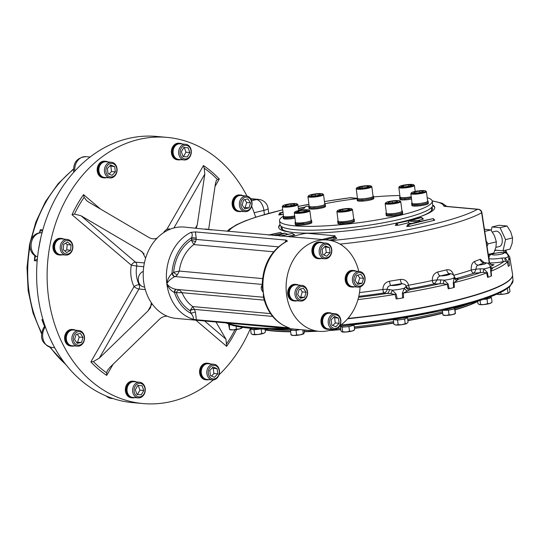 <?xml version="1.0" encoding="UTF-8"?>
<svg xmlns="http://www.w3.org/2000/svg" width="540" height="540" viewBox="0 0 540 540"><rect width="100%" height="100%" fill="white"/><g stroke="black" fill="none" stroke-linecap="round" stroke-linejoin="round"><path stroke-width="0.81" d="M212.166 229.946L184.37 227.077A45.853 36.963 95.2 0 0 157.133 238.106A45.853 36.963 95.2 0 0 145.604 258.208A45.853 36.963 95.2 0 0 151.301 302.69A45.853 36.963 95.2 0 0 167.13 316.163A45.853 36.963 95.2 0 0 176.128 318.411L319.012 331.317A45.853 36.963 95.2 0 0 332.91 329.312M285.127 242.062L286.146 240.097L195.359 231.903L190.931 232.362A45.853 36.963 95.2 0 0 180.299 240.199A45.853 36.963 95.2 0 0 166.82 283.703A45.853 36.963 95.2 0 0 192.888 319.214C193.894 318.222 193.306 316.319 191.126 313.49A3.274 0.979 159.9 0 1 195.473 312.228L196.364 319.768L289.082 327.854C275.866 323.028 267.314 312.748 263.425 297.007L263.338 292.417A45.853 36.963 95.2 0 0 289.406 327.929M286.146 240.097L287.449 241.076L286.659 241.252C270.506 250.547 262.346 265.795 262.163 286.99L263.338 292.417L263.486 297.257L176.155 289.352M358.763 271.411A45.853 36.963 95.2 0 0 327.26 239.983A45.853 36.963 95.2 0 0 300.017 251.006A45.853 36.963 95.2 0 0 286.544 294.516A45.853 36.963 95.2 0 0 319.012 331.317M339.781 325.721A45.853 36.963 95.2 0 0 360.099 286.902M196.364 319.768L192.888 319.214M205.045 229.169L301.61 237.769A45.853 36.963 95.2 0 1 304.054 237.884L327.26 239.983M215.993 322.016L225.97 339.181L226.611 346.336A118.982 95.911 95.2 0 0 236.574 329.515M208.656 229.291L215.514 183.188L216.351 180.488L217.431 179.462L219.281 179.03A118.982 95.911 95.2 0 0 203.452 165.557L204.221 168.21L204.822 174.083L197.235 224.984L196.31 227.84M163.607 232.673A7.864 6.338 -84.8 0 1 169.56 229.001L170.471 229.088M157.133 238.106C154.123 239.382 151.072 238.991 147.974 236.925L88.817 202.19L86.67 200.671L84.105 197.316L83.545 194.609A118.982 95.911 95.2 0 0 72.016 214.718L74.486 214.097L81.034 215.771L140.184 250.506L142.385 252.072L145.604 258.208M143.748 282.285A8.316 6.703 -84.8 0 1 143.465 279.902M144.619 286.983L143.917 286.922A7.864 6.338 -84.8 0 1 143.141 286.794A7.864 6.338 -84.8 0 1 138.274 279.308A7.864 6.338 -84.8 0 1 143.289 271.492M151.301 302.69L150.545 307.672L147.933 310.986L99.272 358.182L93.373 361.55L90.875 361.915A118.982 95.911 95.2 0 0 106.704 375.394L106.583 372.796L107.447 370.447L109.971 367.288L158.625 320.092C161.109 317.432 163.944 316.123 167.13 316.163M105.341 161.264L104.632 161.204A8.316 6.703 95.2 0 0 97.2 168.885A8.316 6.703 95.2 0 0 103.133 177.775L103.842 177.835M63.862 239.112A8.316 6.703 95.2 0 0 61.715 238.457L60.406 238.343A8.316 6.703 95.2 0 0 52.974 246.024A8.316 6.703 95.2 0 0 58.907 254.914L59.616 254.975M207.731 363.245L207.023 363.177A8.316 6.703 95.2 0 0 199.597 370.858A8.316 6.703 95.2 0 0 205.531 379.748L206.24 379.816M72.785 329.515L72.077 329.454A8.316 6.703 95.2 0 0 70.281 329.589A8.316 6.703 95.2 0 0 64.611 338.243A8.316 6.703 95.2 0 0 70.578 346.025L71.287 346.086M133.515 381.226L132.806 381.159A8.316 6.703 95.2 0 0 126.63 384.818A8.316 6.703 95.2 0 0 131.315 397.73L132.624 397.852A8.316 6.703 95.2 0 0 134.852 397.589M240.266 194.987L237.249 195.601L239.578 194.927A8.316 6.703 95.2 0 0 232.153 202.608A8.316 6.703 95.2 0 0 238.086 211.498L238.795 211.559M179.557 143.282L178.848 143.222A8.316 6.703 95.2 0 0 171.423 150.903A8.316 6.703 95.2 0 0 177.35 159.786L178.058 159.853M246.969 196.088A133.63 107.717 95.2 0 0 167.096 137.389A133.63 107.717 95.2 0 0 67.817 196.175A133.63 107.717 95.2 0 0 143.066 403.562A133.63 107.717 95.2 0 0 213.354 379.91M218.997 374.855A133.63 107.717 95.2 0 0 250.466 328.32M255.65 217.195A133.63 107.717 95.2 0 0 251.66 206.267M143.748 266.719L136.721 266.085A3.929 3.166 95.2 0 0 135.486 262.136A3.929 2.018 -49.6 0 0 131.301 265.187L136.721 266.085A26.204 21.121 95.2 0 0 139.104 284.722A3.929 1.391 -25.8 0 0 134.048 286.619A3.929 1.154 -150.2 0 0 138.929 289.015L145.3 289.589M167.096 137.389L156.573 136.438A133.63 107.717 95.2 0 0 94.858 153.549A133.63 107.717 95.2 0 0 81.931 163.931A133.63 107.717 95.2 0 0 41.654 234.185A133.63 107.717 95.2 0 0 38.104 252.544A133.63 107.717 95.2 0 0 48.728 335.522A133.63 107.717 95.2 0 0 56.633 351.108A133.63 107.717 95.2 0 0 111.942 398.196A133.63 107.717 95.2 0 0 126.671 401.882A133.63 107.717 95.2 0 0 132.543 402.611L143.066 403.562M86.056 160.272L87.608 158.989M38.495 249.784L40.817 237.641M53.609 345.721L49.869 338.101M73.906 172.112A6.548 1.303 169.1 0 1 73.717 171.875C73.035 162.587 77.099 157.518 85.907 156.668A12.447 10.03 95.2 0 0 74.81 171.106M37.361 258.957L34.358 260.692L37.179 260.948M42.37 231.458L40.358 229.703A117.909 95.047 95.2 0 0 39.407 232.909M39.818 232.835C29.484 234.016 26.251 249.966 34.843 255.616A6.548 3.503 125.6 0 0 35.87 255.98A12.447 10.03 95.2 0 1 31.381 242.716A12.447 10.03 95.2 0 1 40.352 232.821A6.548 3.807 -98.4 0 0 39.818 232.835L42.235 232.76M51.55 347.443A12.447 10.03 95.2 0 1 43.322 340.065A12.447 10.03 95.2 0 1 45.016 327.362A6.548 2.167 -146.3 0 0 43.592 327.767C39.211 337.588 41.864 344.142 51.55 347.443L54.695 347.726M40.001 232.814L40.358 229.703L42.795 229.925M35.525 256.068L34.358 260.692A117.909 95.047 95.2 0 1 34.87 255.636M44.915 326.268L41.911 319.653A117.909 95.047 95.2 0 0 44.591 326.437M508.842 260.219A146.765 22.957 -7.3 0 0 509.72 256.912L512.561 274.232A147.38 23.058 172.7 0 1 347.936 318.445M508.282 266.355L507.438 261.913L505.73 261.313L503.739 261.61A3.929 1.316 -100.5 0 1 501.957 257.999L505.13 257.965L507.796 261.556L508.282 266.355M507.796 261.556A3.929 1.013 -10.6 0 0 507.438 261.913A146.765 22.957 -7.3 0 1 491.076 271.175L491.535 275.839L491.15 276.041L490.347 267.091L491.576 267.908A3.929 3.415 -81.1 0 0 492.676 267.874L490.644 271.269M487.627 277.358L486.614 272.916A3.929 0.898 167.3 0 1 487.37 272.545L488.288 277.148L487.627 277.358M450.583 273.625L450.569 273.618C452.891 274.307 454.147 275.326 454.343 276.683L455.004 277.891A3.929 3.861 -40.3 0 0 458.494 279.2L454.106 282.65L454.363 287.327L453.64 287.53L453.29 282.751L454.268 276.548M448.268 288.799L447.147 284.337A3.929 0.736 166.1 0 1 448.18 283.993L449.186 288.61L448.268 288.799M358.796 296.325A138.672 21.695 -7.3 0 0 383.738 292.99A3.274 0.405 81.6 0 1 382.874 289.447L382.894 289.44C383.022 285.005 385.223 282.265 389.509 281.219A135.149 21.141 -7.3 0 0 400.329 279.437C404.595 279.079 407.349 281.003 408.605 285.215A3.274 1.026 -100.3 0 0 410.11 288.657A13.703 2.147 -7.3 0 1 409.914 289.717A144.801 22.653 -7.3 0 0 439.466 283.817L443.036 283.682L447.147 284.337A146.765 22.957 -7.3 0 1 403.448 293.065L403.549 297.736L402.597 297.918L402.361 293.139L404.345 288.158L405.803 286.808A3.929 3.719 55.2 0 0 409.914 289.717L403.448 293.065A3.929 0.371 -1.6 0 0 402.361 293.139M396.198 298.944L395.044 294.449A3.929 0.56 165.9 0 1 396.191 294.151L397.224 298.796L396.198 298.944M207.536 229.169A45.853 36.963 95.2 0 0 205.092 229.054L205.976 229.385M176.006 289.373A3.274 1.924 -93.1 0 0 174.4 292.451C170.876 290.736 168.352 287.82 166.82 283.703C167.333 279.855 169.047 276.426 171.963 273.416A3.274 1.769 -113.7 0 0 174.697 276.669C170.991 278.667 168.365 281.009 166.82 283.703C169.114 286.855 172.28 288.738 176.324 289.359M195.359 231.903L196.222 238.066L191.66 237.674C192.598 234.927 192.355 233.159 190.931 232.362M295.839 284.391L295.13 284.33A8.316 6.703 95.2 0 0 287.705 292.012A8.316 6.703 95.2 0 0 293.639 300.901L294.347 300.962M320.045 242.129L317.034 242.737L319.363 242.069A8.316 6.703 95.2 0 0 317.567 242.204A8.316 6.703 95.2 0 0 311.897 250.857A8.316 6.703 95.2 0 0 317.864 258.64L318.573 258.701M329.09 312.721L325.951 313.281L323.865 315.131L325.937 313.315L328.408 312.66A8.316 6.703 95.2 0 0 320.976 320.341A8.316 6.703 95.2 0 0 326.909 329.231L327.618 329.292M352.377 287.057L349.663 286.403L347.544 284.6L346.1 281.812L345.721 278.627L346.363 275.454L347.929 272.781L350.177 271.019L352.633 270.398A8.316 6.703 95.2 0 0 345.209 278.08A8.316 6.703 95.2 0 0 351.142 286.969L351.851 287.03M509.72 256.912L506.439 252.261L505.724 252.457A3.929 2.612 -105.4 0 1 503.321 250.729M505.73 261.313A3.929 2.565 -71.4 0 1 505.13 257.965A9.882 1.546 172.7 0 0 508.349 256.379L509.504 265.363A9.882 1.546 172.7 0 1 508.592 266.166M491.15 276.041A9.882 1.546 172.7 0 1 488.288 277.148M453.29 282.751L454.106 282.65A146.765 22.957 -7.3 0 0 486.614 272.916L483.482 272.349L480.472 272.619L480.168 268.785L483.806 268.9L487.37 272.545M453.64 287.53A9.882 1.546 172.7 0 1 449.186 288.61M402.597 297.918A9.882 1.546 172.7 0 1 397.224 298.796M357.952 299.585A146.765 22.957 -7.3 0 0 395.044 294.449L390.562 293.571L386.957 293.49A3.929 2.869 92.5 0 0 389.333 289.514L392.296 290.135L396.191 294.151M437.731 271.971A135.149 21.141 -7.3 0 0 446.702 269.798A3.929 2.376 -104.2 0 0 449.624 273.685A139.077 21.755 172.7 0 1 440.39 275.926A3.929 2.113 -103.1 0 1 437.731 271.971C434.099 273.186 432.284 276.028 432.29 280.483L432.27 280.49A3.274 1.6 77.6 0 0 434.329 283.824A138.672 21.695 -7.3 0 1 410.11 288.657L409.995 288.677A3.274 1.033 81.5 0 1 408.605 285.215L406.026 286.106M446.702 269.798C450.151 269.291 452.446 271.134 453.6 275.319M455.389 278.276A3.274 2.12 -105 0 0 456.192 278.525A138.672 21.695 -7.3 0 0 474.201 273.125A3.274 2.551 71.3 0 1 471.204 270.047L471.218 270.047C470.995 265.586 472.095 262.724 474.518 261.461A3.929 3.193 -110.1 0 0 478.244 265.113C476.773 265.64 476.05 266.976 476.071 269.136L471.218 270.047A3.274 2.538 -111.4 0 0 474.262 273.105L476.071 269.136A9.828 1.539 172.7 0 0 480.168 268.785M474.518 261.461A135.149 21.141 -7.3 0 0 480.269 259.227L484.339 262.724M492.689 264.708L492.703 264.708C491.117 264.647 490.037 263.837 489.47 262.278A3.929 0.634 -9.6 0 1 489.226 262.562L481.626 212.787A3.929 0.479 -8.7 0 0 481.869 212.571A3.929 3.929 0 0 0 478.339 209.25A3.929 3.166 95.2 0 0 477.495 209.311A3.929 3.618 60.8 0 1 481.626 212.787A133.63 20.905 -7.3 0 1 340.018 244.114M489.186 262.319A3.929 0.486 -8.7 0 0 489.443 262.096L481.869 212.571M486.25 241.225L488.106 243.837L487.033 246.321M488.261 254.374L493.823 253.024L495.929 247.226L496.355 241.839L494.451 235.676L490.867 229.925L484.751 231.404M496.355 241.839L488.106 243.837M490.867 229.925L484.414 229.21M495.902 247.367L499.385 246.524A7.864 4.489 -103.6 0 0 502.173 239.301A7.864 4.489 -103.6 0 0 495.686 231.242L492.392 232.038M495.079 250.081L503.03 250.796L505.562 239.605L500.067 227.691L492.048 226.969L491.258 230.438M505.562 239.605L512.561 237.911L512.136 243.304L510.03 249.102L503.03 250.796M512.561 237.911L510.658 231.748L507.074 225.997L499.048 225.275L492.048 226.969M507.074 225.997L500.067 227.691M492.703 264.708L493.992 264.708C491.825 265.282 490.239 264.566 489.226 262.562A135.398 21.181 172.7 0 1 487.823 263.304M321.982 239.504L333.572 236.696A3.929 0.614 -7.3 0 0 335.151 235.987A3.929 0.614 -7.3 0 0 334.388 235.724L308.138 233.354A3.929 0.614 -7.3 0 0 302.684 233.908L290.027 236.972M176.155 289.386A3.274 1.91 -97.1 0 0 174.859 292.41A9.828 7.918 -84.8 0 1 174.4 292.451A41.924 33.791 95.2 0 0 191.126 313.49L190.161 310.446A3.274 1.073 161.1 0 1 194.427 309.359L192.753 306.578L270.533 313.605M178.801 289.622A6.548 5.279 -84.8 0 1 179.408 289.933A3.274 1.809 -59 0 0 176.249 292.707A39.96 32.211 95.2 0 0 190.1 310.682A3.274 0.979 159.9 0 1 194.447 309.413L272.646 316.42M262.528 278.593L179.294 271.073L177.458 274.678A3.274 1.195 -142.6 0 1 173.637 272.302L179.294 271.073A36.025 29.039 95.2 0 1 193.813 244.579L191.309 240.071A39.96 32.211 95.2 0 0 173.637 272.302A3.274 2.639 -84.8 0 1 172.402 273.24A9.828 7.918 -84.8 0 0 171.963 273.416A41.924 33.791 95.2 0 1 191.66 237.674L191.545 239.011A3.274 2.639 -84.8 0 1 191.309 240.071A3.274 0.628 -159.5 0 0 195.629 241.522L193.813 244.579L273.625 251.788M262.724 284.614C260.51 286.747 260.712 289.352 263.338 292.417A45.853 36.963 95.2 0 1 276.818 248.913A45.853 36.963 95.2 0 1 287.449 241.076M295.819 284.391L292.68 284.951L290.425 286.72L288.86 289.393L288.218 292.559L288.596 295.745L289.94 298.465L292.039 300.301L294.752 300.983M313.085 247.131L314.658 244.526L317.061 242.744L314.651 244.458L313.085 247.131L312.444 250.297L312.822 253.483L314.165 256.203L316.271 258.039L318.978 258.721M322.13 317.716L323.865 315.131L322.13 317.716L321.489 320.888L321.867 324.074L323.21 326.795L325.316 328.624L328.023 329.312M347.632 284.519L349.542 286.362L352.256 287.05M405.803 286.808A9.828 1.539 172.7 0 0 406.148 286.274L404.987 284.438L401.902 283.615A139.077 21.755 172.7 0 1 390.764 285.444C388.625 285.809 387.423 287.064 387.167 289.211L382.894 289.44A3.274 0.392 -100.2 0 0 383.859 292.97C385.783 292.451 386.89 291.202 387.167 289.211A9.828 1.539 172.7 0 0 389.333 289.514M400.329 279.437A3.929 1.019 -99.7 0 0 401.902 283.615A5.954 0.931 172.7 0 1 397.42 285.086A5.954 0.931 172.7 0 1 390.764 285.444A3.929 0.702 -98.9 0 1 389.509 281.219M434.43 283.797L434.329 283.824A13.703 2.147 -7.3 0 0 439.466 283.817A3.929 1.654 86.9 0 0 440.62 279.855A9.828 1.539 172.7 0 1 437.231 279.875L432.29 280.483A3.274 1.586 -104.4 0 0 434.43 283.797L437.231 279.875C437.38 277.715 438.433 276.399 440.39 275.926A5.954 0.931 172.7 0 0 447.687 275.049A5.954 0.931 172.7 0 0 449.624 273.685L450.569 273.618M474.262 273.105L474.201 273.125A13.703 2.147 -7.3 0 0 480.472 272.619A144.801 22.653 -7.3 0 1 458.494 279.2A13.703 2.147 -7.3 0 0 456.192 278.525L456.091 278.546A3.274 2.133 77.2 0 1 455.591 278.438M480.269 259.227A3.929 3.368 -112.6 0 0 484.171 262.811A139.077 21.755 172.7 0 1 478.244 265.113A5.954 0.931 172.7 0 0 485.075 263.851A5.954 0.931 172.7 0 0 484.171 262.811L483.449 262.413L483.719 262.798M358.56 297.317A144.801 22.653 -7.3 0 0 386.957 293.49A13.703 2.147 -7.3 0 1 383.738 292.99L383.859 292.97M432.709 205.038A78.685 12.312 172.7 0 1 434.74 207.36A78.685 12.312 172.7 0 1 358.256 229.568A78.685 12.312 172.7 0 1 278.647 227.353A78.685 12.312 172.7 0 1 280.024 224.6M505.703 250.148L506.27 252.113M505.015 250.317A3.929 3.402 -61 0 0 506.405 252.241M492.284 268.927A3.929 3.22 -18.5 0 1 490.394 267.219M483.482 272.349A3.929 1.377 106.5 0 1 483.806 268.9A9.882 1.546 172.7 0 0 490.313 266.591L490.428 267.502M456.766 280.354A3.929 3.119 15.9 0 1 454.174 277.783A9.882 1.546 172.7 0 1 444.184 280.199L448.18 283.993M455.301 278.586L456.111 278.714L455.004 277.891A3.929 3.861 -40.3 0 1 454.363 276.818M443.036 283.682L444.184 280.199L440.62 279.855M407.126 290.851A3.929 2.504 38.8 0 1 404.345 288.158A9.882 1.546 172.7 0 1 392.296 290.135A3.929 1.303 113.7 0 1 390.562 293.571M325.397 239.814A1.31 0.749 76.4 0 1 325.377 239.672L333.693 237.661L333.572 236.696M190.161 310.446L192.753 306.578A36.025 29.039 95.2 0 1 182.061 292.7L264.229 300.119M174.859 292.41A3.274 2.639 -84.8 0 1 176.249 292.707L182.061 292.7L179.408 289.933M288.765 295.765L288.434 292.653M288.86 289.393L290.425 286.787L292.66 284.985L296.447 284.445A8.316 6.703 95.2 0 0 289.055 294.341A8.316 6.703 95.2 0 0 294.948 301.016A8.316 6.703 95.2 0 0 297.175 300.76M312.991 253.503L312.667 250.391M346.363 275.454L347.929 272.855L350.163 271.053L353.95 270.513A8.316 6.703 95.2 0 0 346.518 278.195A8.316 6.703 95.2 0 0 352.451 287.084A8.316 6.703 95.2 0 0 354.679 286.828M409.995 288.677L407.457 288.09L406.148 286.274M283 212.119L279.727 212.909L283.041 212.429M305.154 207.036L298.37 208.393M298.411 208.703L305.113 207.076M299.14 209.905A20.959 3.281 -7.3 0 0 298.566 209.878M409.05 220.671A20.959 3.281 -7.3 0 0 419.472 221.616L407.714 224.465L408.679 224.552L433.249 218.599L420.518 221.36A20.959 3.281 -7.3 0 0 410.096 220.421L421.855 217.573L420.889 217.485L396.326 223.439L409.05 220.671L408.294 222.831A22.599 3.537 -7.3 0 0 411.838 223.466M293.382 234.677L294.57 234.785L292.093 233.408L280.82 236.142M279.855 236.054L292.093 233.408M269.433 235.116L280.706 232.382L268.468 235.028M281.806 233.584L280.706 232.382M276.062 235.71A19.649 3.071 -7.3 0 0 284.87 233.105L287.442 234.137A21.29 3.328 -7.3 0 0 286.747 234.225M287.05 234.205L287.442 234.137A21.29 3.328 -7.3 0 1 287.233 234.266M284.87 233.105A19.649 3.071 -7.3 0 0 273.226 235.454M432.689 205.625A78.685 12.312 172.7 0 1 434.754 207.684M278.714 227.671A78.685 12.312 172.7 0 1 280.193 225.16M294.388 232.619A76.336 11.941 172.7 0 1 282.251 229.453A76.336 11.941 172.7 0 1 281.313 226.409M431.912 207.11A76.336 11.941 172.7 0 1 431.777 210.296A76.336 11.941 172.7 0 1 420.829 216.419M282.859 229.851A75.35 11.786 172.7 0 1 282.157 228.535A75.35 11.786 172.7 0 1 282.143 228.245M431.582 209.101A75.35 11.786 172.7 0 1 431.642 209.385A75.35 11.786 172.7 0 1 431.291 210.836M427.194 197.694A76.97 12.042 172.7 0 1 432.216 201.163L432.709 205.011A76.97 12.042 172.7 0 1 357.892 226.732A76.97 12.042 172.7 0 1 280.017 224.573L279.524 220.718A76.97 12.042 172.7 0 1 283.082 216.365M324.716 203.756A76.97 12.042 172.7 0 1 357.035 198.659M373.586 196.925A76.97 12.042 172.7 0 1 399.87 195.527M432.216 201.163A76.97 12.042 172.7 0 1 357.399 222.885A76.97 12.042 172.7 0 1 279.524 220.718M298.586 210.074A76.97 12.042 172.7 0 1 303.872 208.548L305.681 206.408L308.826 206.091M294.982 218.207A8.316 1.303 172.7 0 1 284.965 219.044A8.316 1.303 172.7 0 1 283.358 218.491L283.203 217.323L283.986 218.012L285.869 218.194L291.789 217.802L294.887 217.013M308.867 207.353L309.413 207.063L308.9 207.63L311.526 208.217L317.446 207.826L323.19 206.692L324.884 206.044L325.357 205.193L325.512 206.395A8.316 1.303 172.7 0 1 319.923 208.366A8.316 1.303 172.7 0 1 310.622 209.061A8.316 1.303 172.7 0 1 309.008 208.514L308.86 207.34M373.633 197.296L373.788 198.464A8.316 1.303 172.7 0 1 373.694 198.693A8.316 1.303 172.7 0 1 367.524 200.543A8.316 1.303 172.7 0 1 358.898 201.13A8.316 1.303 172.7 0 1 357.284 200.576L357.136 199.409M411.521 199.051A8.316 1.303 172.7 0 1 401.504 199.881A8.316 1.303 172.7 0 1 399.89 199.334L399.742 198.16M354.341 220.381L354.456 221.306A8.316 1.303 172.7 0 1 348.867 223.27A8.316 1.303 172.7 0 1 339.566 223.972A8.316 1.303 172.7 0 1 337.952 223.418L337.804 222.251L338.587 222.939L343.211 223.047L352.134 221.596L353.828 220.948L354.287 219.996L353.815 220.847M295.198 223.506L295.745 223.216L295.232 223.783L295.974 224.188L297.857 224.363L303.777 223.978L309.521 222.845L311.216 222.197L311.695 221.346L311.85 222.548A8.316 1.303 172.7 0 1 306.254 224.519A8.316 1.303 172.7 0 1 296.959 225.214A8.316 1.303 172.7 0 1 295.346 224.667L295.191 223.493M411.737 204.343L412.283 204.053L411.77 204.626L414.396 205.207L420.316 204.822L426.06 203.681L427.754 203.04L428.233 202.19L428.389 203.391A8.316 1.303 172.7 0 1 418.905 205.902A8.316 1.303 172.7 0 1 413.498 206.057A8.316 1.303 172.7 0 1 411.885 205.504L411.73 204.336M402.577 212.166L402.732 213.368A8.316 1.303 172.7 0 1 397.136 215.339A8.316 1.303 172.7 0 1 387.842 216.034A8.316 1.303 172.7 0 1 386.228 215.48L386.08 214.312L386.856 215.008L391.48 215.109L400.403 213.665L402.098 213.017L402.449 211.187A8.316 1.303 -7.3 0 0 401.942 210.823M283.757 217.04L283.21 217.33L283.757 217.04M291.816 217.424L291.445 217.505M291.755 217.539L287.84 217.87M294.955 216.911L291.782 217.715M286.605 218.032L286.207 218.072M288.65 217.742L285.694 217.843M285.89 217.823L284.013 217.931L283.237 217.532L283.716 216.965M283.986 218.012L284.378 217.931M285.869 218.194L286.214 218.086M283.473 215.825A8.316 1.303 -7.3 0 0 283.075 216.31A8.316 1.303 -7.3 0 0 294.698 216.027M282.933 205.713A7.202 1.127 -7.3 0 0 288.947 206.24A7.202 1.127 -7.3 0 0 297.047 203.904A7.202 1.127 -7.3 0 0 289.872 203.863A7.202 1.127 -7.3 0 0 282.933 205.713L282.373 206.415A7.864 1.229 -7.3 0 0 282.299 206.624L283.534 216.25A7.864 1.229 -7.3 0 0 294.692 215.946M282.299 206.624A7.864 1.229 -7.3 0 0 288.934 206.996A7.864 1.229 -7.3 0 0 297.891 204.626A7.864 1.229 -7.3 0 0 297.769 204.444L297.047 203.904M294.908 204.059L294.125 204.984L289.238 205.895L285.127 205.888L285.91 204.971L290.797 204.053L294.908 204.059M286.031 205.895L285.91 204.971M290.993 205.571L290.797 204.053M325.357 205.193L324.898 205.936L323.237 206.584L317.527 207.725L311.58 208.13L308.894 207.556L309.373 206.989M311.526 208.217L312.262 208.055M314.307 207.785L313.497 207.893M314.267 208.143L314.705 207.988M325.343 205.092L325.235 204.215A8.316 1.303 -7.3 0 0 324.722 203.85M309.643 208.035L310.034 207.954M309.13 205.848A8.316 1.303 -7.3 0 0 308.732 206.327A8.316 1.303 -7.3 0 0 317.149 206.564A8.316 1.303 -7.3 0 0 325.235 204.215M308.59 195.73L308.029 196.439A7.864 1.229 -7.3 0 0 307.955 196.648L309.184 206.273A7.864 1.229 -7.3 0 0 317.142 206.496A7.864 1.229 -7.3 0 0 324.783 204.275L323.548 194.65A7.864 1.229 -7.3 0 0 323.426 194.468L322.704 193.928A7.202 1.127 -7.3 0 0 315.522 193.887A7.202 1.127 -7.3 0 0 308.59 195.73A7.202 1.127 -7.3 0 0 309.92 196.398A7.202 1.127 -7.3 0 0 318.499 195.696A7.202 1.127 -7.3 0 0 322.704 193.928M307.955 196.648A7.864 1.229 -7.3 0 0 309.474 197.168A7.864 1.229 -7.3 0 0 318.263 196.506A7.864 1.229 -7.3 0 0 323.548 194.65M320.517 194.731L316.291 195.75L311.479 196.02L310.892 195.264L315.117 194.238L319.93 193.975L320.517 194.731M315.313 195.804L315.117 194.238M320.045 194.846L319.93 193.975M357.136 199.415L357.912 200.097L362.536 200.205L371.459 198.754L373.154 198.106L373.613 197.154L373.14 198.005M373.558 197.647L373.633 197.262M373.174 197.998L368.921 199.274L362.61 200.111L357.939 200.016L357.23 199.213M359.795 200.279L360.531 200.117M362.576 199.847L361.766 199.955M362.536 200.205L362.975 200.05M373.613 197.154L373.552 197.566M357.912 200.097L358.304 200.016M357.406 197.917A8.316 1.303 -7.3 0 0 357.001 198.396A8.316 1.303 -7.3 0 0 364.723 198.713A8.316 1.303 -7.3 0 0 373.417 196.513A8.316 1.303 -7.3 0 0 373.505 196.283A8.316 1.303 -7.3 0 0 372.998 195.919M356.859 187.799L356.299 188.507A7.864 1.229 -7.3 0 0 356.299 188.507A7.864 1.229 -7.3 0 0 356.225 188.71L357.46 198.335A7.864 1.229 -7.3 0 0 364.75 198.639A7.864 1.229 -7.3 0 0 372.964 196.56A7.864 1.229 -7.3 0 0 373.052 196.337L371.817 186.712A7.864 1.229 -7.3 0 0 371.695 186.529L370.973 185.99A7.202 1.127 -7.3 0 0 363.832 185.949A7.202 1.127 -7.3 0 0 356.873 187.785A7.202 1.127 -7.3 0 0 356.859 187.799A7.202 1.127 -7.3 0 0 364.082 188.19A7.202 1.127 -7.3 0 0 370.973 185.99M356.225 188.71A7.864 1.229 -7.3 0 0 363.521 189.013A7.864 1.229 -7.3 0 0 371.736 186.935A7.864 1.229 -7.3 0 0 371.817 186.712M365.904 187.603L360.713 188.129L358.789 187.589L362.063 186.529L367.261 186.003L369.178 186.543L365.904 187.603M362.245 187.974L362.063 186.529M367.402 187.117L367.261 186.003M399.749 198.173L400.295 197.883L399.782 198.45L400.525 198.855L405.149 198.963L411.426 197.856M411.494 197.748L408.409 198.544L402.462 198.943L399.776 198.376L400.255 197.809M402.408 199.037L403.144 198.875M405.189 198.605L404.379 198.713M405.149 198.963L405.587 198.808M400.525 198.855L400.916 198.767M400.012 196.668A8.316 1.303 -7.3 0 0 399.613 197.147A8.316 1.303 -7.3 0 0 411.237 196.871M399.472 186.55A7.202 1.127 -7.3 0 0 406.694 186.941A7.202 1.127 -7.3 0 0 413.586 184.741A7.202 1.127 -7.3 0 0 402.3 185.443A7.202 1.127 -7.3 0 0 399.472 186.55L398.912 187.259A7.864 1.229 -7.3 0 0 398.837 187.468L400.066 197.093A7.864 1.229 -7.3 0 0 411.23 196.79M398.837 187.468A7.864 1.229 -7.3 0 0 403.191 188.008A7.864 1.229 -7.3 0 0 411.264 186.887A7.864 1.229 -7.3 0 0 414.43 185.47A7.864 1.229 -7.3 0 0 414.308 185.288L413.586 184.741M404.48 186.853L401.355 186.57L403.454 185.544L408.679 184.802L411.797 185.078L409.698 186.111L404.48 186.853M403.616 186.779L403.454 185.544M408.861 186.226L408.679 184.802M354.233 220.489L354.301 220.104M354.287 219.996L354.22 220.408M353.842 220.847L352.12 221.488M352.181 221.488L349.508 222.102M349.596 222.116L346.376 222.642M346.356 222.466L342.441 222.797M346.417 222.359L346.046 222.433M343.211 223.047L343.649 222.892M340.47 223.121L341.206 222.959M343.251 222.676L340.295 222.77M340.49 222.757L338.614 222.858L337.898 222.055M338.587 222.939L338.978 222.858M338.074 220.759A8.316 1.303 -7.3 0 0 337.763 221.002A8.316 1.303 -7.3 0 0 337.675 221.238A8.316 1.303 -7.3 0 0 346.093 221.468A8.316 1.303 -7.3 0 0 354.179 219.125A8.316 1.303 -7.3 0 0 353.666 218.761M336.98 211.336A7.864 1.229 -7.3 0 0 336.974 211.349A7.864 1.229 -7.3 0 0 336.899 211.552L338.128 221.177A7.864 1.229 -7.3 0 0 346.086 221.4A7.864 1.229 -7.3 0 0 353.727 219.179L352.492 209.554A7.864 1.229 -7.3 0 0 352.37 209.372L351.648 208.832A7.202 1.127 -7.3 0 0 344.466 208.791A7.202 1.127 -7.3 0 0 337.534 210.641A7.202 1.127 -7.3 0 0 343.582 211.167A7.202 1.127 -7.3 0 0 351.682 209.196A7.202 1.127 -7.3 0 0 351.648 208.832M336.899 211.552A7.864 1.229 -7.3 0 0 344.189 211.856A7.864 1.229 -7.3 0 0 352.404 209.776A7.864 1.229 -7.3 0 0 352.492 209.554M342.644 209.378L347.841 208.852L349.758 209.392L346.484 210.451L341.294 210.978L339.37 210.445L342.644 209.378L342.832 210.823M347.983 209.966L347.841 208.852M311.695 221.346L311.236 222.089L309.508 222.73M309.575 222.737L306.896 223.337M311.675 221.245L311.567 220.367A8.316 1.303 -7.3 0 0 311.06 220.003M306.983 223.364L303.77 223.891M303.824 223.601L299.828 224.039M298.593 224.208L298.202 224.249M300.638 223.918L297.682 224.019M297.878 223.999L296.001 224.107L295.225 223.709L295.704 223.142M295.974 224.188L296.365 224.1M297.857 224.363L298.202 224.255M295.468 222.001A8.316 1.303 -7.3 0 0 295.063 222.48A8.316 1.303 -7.3 0 0 303.48 222.716A8.316 1.303 -7.3 0 0 311.567 220.367M294.921 211.882L294.361 212.591A7.864 1.229 -7.3 0 0 294.287 212.8L295.522 222.426A7.864 1.229 -7.3 0 0 303.473 222.642A7.864 1.229 -7.3 0 0 311.114 220.428L309.879 210.803A7.864 1.229 -7.3 0 0 309.757 210.62L309.035 210.074A7.202 1.127 -7.3 0 0 301.86 210.04A7.202 1.127 -7.3 0 0 294.921 211.882A7.202 1.127 -7.3 0 0 298.343 212.591A7.202 1.127 -7.3 0 0 306.248 211.538A7.202 1.127 -7.3 0 0 309.035 210.074M294.287 212.8A7.864 1.229 -7.3 0 0 298.64 213.341A7.864 1.229 -7.3 0 0 306.713 212.22A7.864 1.229 -7.3 0 0 309.879 210.803M304.074 210.128L307.193 210.411L305.093 211.437L299.875 212.179L296.757 211.903L298.856 210.87L304.074 210.128L304.256 211.559M299.012 212.105L298.856 210.87M428.233 202.19L427.775 202.932L426.114 203.573L420.397 204.721L412.54 204.95L411.764 204.545L412.243 203.985M414.396 205.207L415.132 205.045M417.177 204.775L416.367 204.883M417.137 205.132L417.575 204.977M428.213 202.088L428.105 201.211A8.316 1.303 -7.3 0 0 427.599 200.846M412.513 205.031L412.904 204.944M412.007 202.844A8.316 1.303 -7.3 0 0 411.601 203.324A8.316 1.303 -7.3 0 0 418.628 203.715A8.316 1.303 -7.3 0 0 428.105 201.211M411.46 192.726L410.9 193.435A7.864 1.229 -7.3 0 0 410.825 193.637L412.061 203.263A7.864 1.229 -7.3 0 0 418.696 203.641A7.864 1.229 -7.3 0 0 427.653 201.272L426.418 191.639A7.864 1.229 -7.3 0 0 426.296 191.464L425.574 190.917A7.202 1.127 -7.3 0 0 419.6 190.742A7.202 1.127 -7.3 0 0 411.46 192.726A7.202 1.127 -7.3 0 0 418.682 193.118A7.202 1.127 -7.3 0 0 425.574 190.917M410.825 193.637A7.864 1.229 -7.3 0 0 417.461 194.009A7.864 1.229 -7.3 0 0 426.418 191.639M413.64 192.922L414.423 191.997L419.317 191.086L423.421 191.093L422.638 192.017L417.751 192.929L413.64 192.922M414.545 192.922L414.423 191.997M419.506 192.605L419.317 191.086M386.627 214.029L386.08 214.326L386.627 214.029M402.557 212.065L402.118 212.909L400.457 213.556L394.74 214.697L386.883 214.927L386.107 214.522L386.586 213.962M389.475 215.028L389.084 215.069M391.52 214.758L390.71 214.859M386.856 215.008L387.248 214.92M388.739 215.183L389.084 215.075M386.35 212.821A8.316 1.303 -7.3 0 0 385.945 213.3A8.316 1.303 -7.3 0 0 387.558 213.853A8.316 1.303 -7.3 0 0 396.86 213.151A8.316 1.303 -7.3 0 0 402.449 211.187M385.803 202.703L385.243 203.411A7.864 1.229 -7.3 0 0 385.169 203.621L386.404 213.246A7.864 1.229 -7.3 0 0 387.923 213.766A7.864 1.229 -7.3 0 0 396.711 213.104A7.864 1.229 -7.3 0 0 401.996 211.248L400.761 201.623A7.864 1.229 -7.3 0 0 400.639 201.44L399.917 200.894A7.202 1.127 -7.3 0 0 398.635 200.583A7.202 1.127 -7.3 0 0 391.122 201.096A7.202 1.127 -7.3 0 0 385.803 202.703A7.202 1.127 -7.3 0 0 393.026 203.094A7.202 1.127 -7.3 0 0 399.917 200.894M385.169 203.621A7.864 1.229 -7.3 0 0 386.694 204.14A7.864 1.229 -7.3 0 0 395.476 203.479A7.864 1.229 -7.3 0 0 400.761 201.623M388.031 202.25L392.256 201.231L397.069 200.961L397.663 201.717L393.437 202.743L388.625 203.006L388.031 202.25M392.459 202.797L392.256 201.231M397.183 201.832L397.069 200.961M294.881 300.989L292.174 300.308M292.16 300.341L290.088 298.478M290.041 298.532L288.677 295.832M288.266 292.653L289.049 289.494M319.106 258.728L316.4 258.046M316.393 258.079L314.321 256.216M314.273 256.271L312.903 253.571M312.498 250.391L313.281 247.232M328.151 329.319L325.445 328.637M325.431 328.664L323.359 326.808M323.312 326.862L322.083 324.095M321.948 324.162L321.536 320.983L322.319 317.824M347.544 284.6L346.315 281.833M346.174 281.9L345.938 278.721M345.769 278.721L346.552 275.562M298.593 285.1A8.316 6.703 95.2 0 0 296.447 284.445M322.819 242.838A8.316 6.703 95.2 0 0 320.672 242.183A8.316 6.703 95.2 0 0 318.884 242.318A8.316 6.703 95.2 0 0 313.207 250.979A8.316 6.703 95.2 0 0 319.181 258.755A8.316 6.703 95.2 0 0 321.408 258.498M331.864 313.43A8.316 6.703 95.2 0 0 329.717 312.775A8.316 6.703 95.2 0 0 322.292 320.456A8.316 6.703 95.2 0 0 328.219 329.346A8.316 6.703 95.2 0 0 330.014 329.211A8.316 6.703 95.2 0 0 330.446 329.09M356.089 271.168A8.316 6.703 95.2 0 0 353.95 270.513M301.961 285.404L296.406 284.904A7.864 6.338 95.2 0 0 289.386 292.16A7.864 6.338 95.2 0 0 294.988 300.564L300.55 301.064A7.864 6.338 95.2 0 0 307.53 291.715A7.864 6.338 95.2 0 0 301.961 285.404A7.864 6.338 95.2 0 0 294.982 294.752A7.864 6.338 95.2 0 0 300.55 301.064M326.194 243.142L320.632 242.642A7.864 6.338 95.2 0 0 313.619 249.899A7.864 6.338 95.2 0 0 319.221 258.302L324.776 258.802A7.864 6.338 95.2 0 0 326.471 258.674A7.864 6.338 95.2 0 0 331.837 250.493A7.864 6.338 95.2 0 0 326.194 243.142A7.864 6.338 95.2 0 0 324.5 243.27A7.864 6.338 95.2 0 0 319.14 251.451A7.864 6.338 95.2 0 0 324.776 258.802M335.239 313.733L329.677 313.234A7.864 6.338 95.2 0 0 327.983 313.362A7.864 6.338 95.2 0 0 322.623 321.543A7.864 6.338 95.2 0 0 328.266 328.887L333.821 329.393A7.864 6.338 95.2 0 0 335.516 329.265A7.864 6.338 95.2 0 0 340.875 321.084A7.864 6.338 95.2 0 0 335.239 313.733A7.864 6.338 95.2 0 0 333.545 313.862A7.864 6.338 95.2 0 0 328.178 322.043A7.864 6.338 95.2 0 0 333.821 329.393M359.464 271.472L353.909 270.972A7.864 6.338 95.2 0 0 346.923 280.321A7.864 6.338 95.2 0 0 352.492 286.625L358.054 287.132A7.864 6.338 95.2 0 0 365.033 277.783A7.864 6.338 95.2 0 0 359.464 271.472A7.864 6.338 95.2 0 0 352.485 280.82A7.864 6.338 95.2 0 0 358.054 287.132M296.44 294.611A6.811 5.495 95.2 0 0 305.336 298.411A6.811 5.495 95.2 0 0 303.851 286.855A6.811 5.495 95.2 0 0 296.44 294.611M325.249 244.357A6.811 5.495 95.2 0 0 321.827 255.508A6.811 5.495 95.2 0 0 331.243 253.226A6.811 5.495 95.2 0 0 325.249 244.357M336.002 328.293A6.811 5.495 95.2 0 0 339.431 317.142A6.811 5.495 95.2 0 0 330.014 319.424A6.811 5.495 95.2 0 0 336.002 328.293M364.811 278.039A6.811 5.495 95.2 0 0 355.921 274.239A6.811 5.495 95.2 0 0 357.399 285.795A6.811 5.495 95.2 0 0 364.811 278.039M304.601 297.263L300.375 298.283L297.689 294.307L299.221 289.298L303.446 288.279L306.14 292.255L304.601 297.263L299.626 297.182M322.785 254.556L322.117 249.365L325.445 245.889L329.434 247.59L330.102 252.781L326.774 256.264L322.785 254.556M338.465 318.094L339.134 323.278L335.806 326.761L331.817 325.053L331.148 319.869L334.476 316.386L338.465 318.094L334.604 317.743L335.273 322.934L339.134 323.278M356.65 275.387L360.875 274.361L363.562 278.343L362.03 283.345L357.804 284.371L355.118 280.388L356.65 275.387M300.334 289.035L302.279 291.911L306.14 292.255M302.279 291.911L300.74 296.912M324.56 246.814L329.434 247.59M325.573 247.246L326.241 252.43L330.102 252.781M326.241 252.43L323.798 254.988M335.273 322.934L332.829 325.485M333.592 317.311L334.604 317.743M357.764 275.117L359.707 277.992L363.562 278.343M359.707 277.992L358.169 283L362.03 283.345M358.169 283L357.055 283.264M179.53 143.282L176.391 143.843L174.137 145.604L172.571 148.277L171.929 151.45L172.307 154.636L173.65 157.356L175.757 159.185L178.463 159.874M178.591 159.881L175.878 159.226L173.759 157.424L172.388 154.724L171.983 151.544L172.597 148.365L174.143 145.672L176.378 143.876L180.157 143.336A8.316 6.703 95.2 0 0 172.733 151.018A8.316 6.703 95.2 0 0 178.666 159.908A8.316 6.703 95.2 0 0 180.893 159.651M182.304 143.991A8.316 6.703 95.2 0 0 180.157 143.336M185.679 144.295L180.117 143.795A7.864 6.338 95.2 0 0 173.495 149.067A7.864 6.338 95.2 0 0 175.675 158.139A7.864 6.338 95.2 0 0 178.706 159.448L184.262 159.955A7.864 6.338 95.2 0 0 190.89 154.676A7.864 6.338 95.2 0 0 188.71 145.604A7.864 6.338 95.2 0 0 185.679 144.295A7.864 6.338 95.2 0 0 179.05 149.567A7.864 6.338 95.2 0 0 181.231 158.645A7.864 6.338 95.2 0 0 184.262 159.955M188.831 146.529A6.811 5.495 95.2 0 0 180.117 151.727A6.811 5.495 95.2 0 0 187.819 158.288A6.811 5.495 95.2 0 0 188.831 146.529M181.339 151.828L183.857 147.434L188.109 147.791L189.844 152.536L187.326 156.924L183.074 156.573L181.339 151.828M184.255 147.467L185.983 152.186L189.844 152.536M185.983 152.186L183.465 156.58L187.326 156.924M183.465 156.58L183.06 156.546M239.328 211.585L236.608 210.938L234.488 209.129L233.125 206.435L232.713 203.256L233.327 200.077L234.873 197.384L237.121 195.548L234.873 197.316L233.307 199.989L232.666 203.162L233.044 206.347L234.387 209.061L236.486 210.897L239.2 211.585M243.041 195.703A8.316 6.703 95.2 0 0 240.894 195.048A8.316 6.703 95.2 0 0 233.462 202.73A8.316 6.703 95.2 0 0 239.396 211.619A8.316 6.703 95.2 0 0 241.191 211.478A8.316 6.703 95.2 0 0 241.623 211.356M246.409 196.007L240.854 195.5A7.864 6.338 95.2 0 0 233.874 204.849A7.864 6.338 95.2 0 0 239.436 211.16L244.998 211.66A7.864 6.338 95.2 0 0 251.978 202.311A7.864 6.338 95.2 0 0 246.409 196.007A7.864 6.338 95.2 0 0 239.429 205.355A7.864 6.338 95.2 0 0 244.998 211.66M251.762 202.574A6.811 5.495 95.2 0 0 242.865 198.767A6.811 5.495 95.2 0 0 244.343 210.33A6.811 5.495 95.2 0 0 251.762 202.574M243.635 199.908L247.86 198.882L250.547 202.865L249.007 207.866L244.782 208.892L242.096 204.91L243.635 199.908M244.742 199.638L246.685 202.513L250.547 202.865M246.685 202.513L245.147 207.522L249.007 207.866M245.147 207.522L244.04 207.792M133.495 381.22L130.349 381.78L128.102 383.549L126.536 386.221L125.894 389.394L126.272 392.58L127.616 395.294L129.715 397.13L132.428 397.818M129.83 397.143L127.805 395.287M127.717 395.368L126.347 392.668L125.942 389.488L126.556 386.309L128.102 383.616L130.336 381.82L134.123 381.281A8.316 6.703 95.2 0 0 127.94 384.939A8.316 6.703 95.2 0 0 132.624 397.852M132.556 397.825L129.836 397.17M136.269 381.935A8.316 6.703 95.2 0 0 134.123 381.281M139.637 382.239L134.082 381.733A7.864 6.338 95.2 0 0 127.062 388.996A7.864 6.338 95.2 0 0 132.665 397.393L138.227 397.892A7.864 6.338 95.2 0 0 144.848 392.62A7.864 6.338 95.2 0 0 142.668 383.549A7.864 6.338 95.2 0 0 139.637 382.239A7.864 6.338 95.2 0 0 133.016 387.511A7.864 6.338 95.2 0 0 135.196 396.589A7.864 6.338 95.2 0 0 138.227 397.892M136.31 395.773A6.811 5.495 95.2 0 0 145.024 390.575A6.811 5.495 95.2 0 0 137.315 384.014A6.811 5.495 95.2 0 0 136.31 395.773M143.802 390.474L141.284 394.868L137.032 394.517L135.297 389.772L137.815 385.378L142.067 385.729L143.802 390.474L139.941 390.13L137.423 394.517L141.284 394.868M137.423 394.517L137.018 394.483M138.22 385.412L139.941 390.13M72.758 329.515L69.62 330.075L67.365 331.844L65.799 334.517L65.158 337.682L65.536 340.868L66.879 343.589L68.985 345.425L71.692 346.106M71.82 346.113L69.106 345.458L66.987 343.656L65.617 340.956L65.212 337.777L65.826 334.604L67.365 331.911L69.606 330.109L73.386 329.569A8.316 6.703 95.2 0 0 71.597 329.704A8.316 6.703 95.2 0 0 65.921 338.364A8.316 6.703 95.2 0 0 71.894 346.14A8.316 6.703 95.2 0 0 74.122 345.883M75.533 330.224A8.316 6.703 95.2 0 0 73.386 329.569M78.908 330.527L73.346 330.028A7.864 6.338 95.2 0 0 66.332 337.284A7.864 6.338 95.2 0 0 71.935 345.688L77.49 346.187A7.864 6.338 95.2 0 0 84.47 336.839A7.864 6.338 95.2 0 0 78.908 330.527A7.864 6.338 95.2 0 0 71.928 339.876A7.864 6.338 95.2 0 0 77.49 346.187M73.379 339.734A6.811 5.495 95.2 0 0 82.276 343.535A6.811 5.495 95.2 0 0 80.798 331.978A6.811 5.495 95.2 0 0 73.379 339.734M81.506 342.394L77.281 343.42L74.594 339.437L76.127 334.435L80.352 333.41L83.045 337.392L81.506 342.394L76.532 342.313M77.24 334.166L79.184 337.041L83.045 337.392M79.184 337.041L77.645 342.043M207.711 363.238L204.572 363.798L202.318 365.567L200.752 368.24L200.111 371.412L200.488 374.598L201.832 377.312L203.931 379.148L206.644 379.836M204.046 379.154L202.021 377.298M201.933 377.386L200.32 373.133L200.772 368.327L202.318 365.634L204.552 363.839L208.339 363.299A8.316 6.703 95.2 0 0 200.948 373.187A8.316 6.703 95.2 0 0 206.84 379.87A8.316 6.703 95.2 0 0 209.068 379.607M206.773 379.843L204.053 379.188M210.485 363.953A8.316 6.703 95.2 0 0 208.339 363.299M213.853 364.257L208.298 363.751A7.864 6.338 95.2 0 0 206.604 363.879A7.864 6.338 95.2 0 0 201.238 372.06A7.864 6.338 95.2 0 0 206.881 379.411L212.443 379.91A7.864 6.338 95.2 0 0 214.137 379.782A7.864 6.338 95.2 0 0 219.497 371.601A7.864 6.338 95.2 0 0 213.853 364.257A7.864 6.338 95.2 0 0 212.159 364.385A7.864 6.338 95.2 0 0 206.8 372.566A7.864 6.338 95.2 0 0 212.443 379.91M214.623 378.817A6.811 5.495 95.2 0 0 218.045 367.659A6.811 5.495 95.2 0 0 208.629 369.94A6.811 5.495 95.2 0 0 214.623 378.817M217.094 368.658L217.755 373.849L214.434 377.325L210.438 375.617L209.776 370.433L213.104 366.95L217.094 368.658L213.232 368.314L213.894 373.498L217.755 373.849M213.894 373.498L211.457 376.056M212.22 367.875L213.232 368.314M61.088 238.403L57.949 238.964L55.694 240.732L54.128 243.405L53.487 246.578L53.865 249.763L55.208 252.477L57.314 254.313L60.021 254.995M60.149 255.001L57.436 254.354L55.364 252.491M55.316 252.544L54.081 249.784M53.946 249.851L53.541 246.672L54.155 243.493L55.694 240.8L57.935 239.004L61.142 238.41M61.715 238.457A8.316 6.703 95.2 0 0 54.29 246.146A8.316 6.703 95.2 0 0 60.224 255.029A8.316 6.703 95.2 0 0 62.451 254.772M67.237 239.416L61.675 238.916A7.864 6.338 95.2 0 0 54.655 246.179A7.864 6.338 95.2 0 0 60.264 254.576L65.819 255.076A7.864 6.338 95.2 0 0 71.658 251.62A7.864 6.338 95.2 0 0 67.237 239.416A7.864 6.338 95.2 0 0 61.391 242.879A7.864 6.338 95.2 0 0 65.819 255.076M62.694 243.513A6.811 5.495 95.2 0 0 66.562 254.09A6.811 5.495 95.2 0 0 72.178 244.303A6.811 5.495 95.2 0 0 62.694 243.513M66.697 252.578L63.234 249.635L63.686 244.357L67.595 242.028L71.057 244.971L70.605 250.25L66.697 252.578M65.57 243.236L67.196 244.627L71.057 244.971M67.196 244.627L66.744 249.899L70.605 250.25M66.744 249.899L64.861 251.019M105.314 161.264L102.175 161.825L99.92 163.593L98.354 166.266L97.713 169.432L98.091 172.618L99.434 175.338L101.54 177.174L104.247 177.856M98.26 172.638L97.929 169.526M104.375 177.863L101.662 177.208L99.63 175.325M99.542 175.406L98.172 172.706M97.767 169.526L98.381 166.347L99.92 163.661L102.161 161.858L105.941 161.318A8.316 6.703 95.2 0 0 98.516 169A8.316 6.703 95.2 0 0 104.45 177.89A8.316 6.703 95.2 0 0 106.677 177.633M108.088 161.973A8.316 6.703 95.2 0 0 105.941 161.318M111.463 162.277L105.901 161.777A7.864 6.338 95.2 0 0 98.888 169.034A7.864 6.338 95.2 0 0 104.49 177.431L110.045 177.937A7.864 6.338 95.2 0 0 111.74 177.809A7.864 6.338 95.2 0 0 117.106 169.628A7.864 6.338 95.2 0 0 111.463 162.277A7.864 6.338 95.2 0 0 109.769 162.405A7.864 6.338 95.2 0 0 104.409 170.586A7.864 6.338 95.2 0 0 110.045 177.937M110.518 163.492A6.811 5.495 95.2 0 0 107.089 174.643A6.811 5.495 95.2 0 0 116.505 172.361A6.811 5.495 95.2 0 0 110.518 163.492M108.047 173.644L107.379 168.453L110.707 164.977L114.696 166.685L115.364 171.869L112.037 175.351L108.047 173.644M109.823 165.901L114.696 166.685M110.835 166.334L111.503 171.524L115.364 171.869M111.503 171.524L109.06 174.076M347.645 318.776A147.238 23.031 -7.3 0 0 512.365 276.203M442.672 312.991A120.002 18.772 172.7 0 1 438.966 313.909A120.002 18.772 172.7 0 1 407.835 320.423M393.714 322.826A120.002 18.772 172.7 0 1 354.422 328.043M340.754 329.366A120.002 18.772 172.7 0 1 330.284 330.197M316.055 331.047A120.002 18.772 172.7 0 1 304.202 331.472M290.628 331.567A120.002 18.772 172.7 0 1 265.16 329.866M477.657 301.313A120.002 18.772 172.7 0 1 455.058 309.623M265.187 330.075A119.657 18.718 -7.3 0 0 290.662 331.817M304.236 331.729A119.657 18.718 -7.3 0 0 317.945 331.216M328.928 330.561A119.657 18.718 -7.3 0 0 340.787 329.63M354.456 328.307A119.657 18.718 -7.3 0 0 393.748 323.089M407.869 320.686A119.657 18.718 -7.3 0 0 442.706 313.247M455.092 309.872A119.657 18.718 -7.3 0 0 477.684 301.502M228.879 324.25L228.886 324.31A6.224 0.972 -7.3 0 0 228.919 324.398A6.224 0.972 -7.3 0 0 230.249 324.736M228.785 324.216L229.325 324.911L230.566 324.837M228.555 324.128L229.581 329.528L229.325 324.911M229.581 329.528L233.246 329.859L236.446 329.137L236.075 326.275M229.73 329.643A6.224 0.972 -7.3 0 0 229.81 329.677A6.224 0.972 -7.3 0 0 233.246 329.859A6.224 0.972 -7.3 0 0 239.382 328.982A6.224 0.972 -7.3 0 0 241.684 328.158L242.082 327.868M241.846 327.773L239.382 328.982L236.446 329.137M242.177 327.746L242.129 327.341M394.214 319.376L394.227 319.478A6.224 0.972 -7.3 0 0 395.429 319.889A6.224 0.972 -7.3 0 0 401.092 319.579A6.224 0.972 -7.3 0 0 406.06 318.371A6.224 0.972 -7.3 0 0 406.573 317.898L406.505 317.378M393.876 319.424L393.316 319.7L393.903 324.29L396.09 325.026L398.135 324.668L397.548 320.085L404.636 319.072L407.484 317.675L406.532 317.588M395.037 324.79A6.224 0.972 172.7 0 0 395.152 324.844A6.224 0.972 172.7 0 0 396.09 325.026A6.224 0.972 -7.3 0 0 401.746 324.709L405.223 323.663L404.636 319.072M405.223 323.663L407.025 323.325A6.224 0.972 -7.3 0 0 407.065 323.298M398.135 324.668L401.746 324.709A6.224 0.972 -7.3 0 0 406.714 323.507L408.071 322.265L407.484 317.675M393.316 319.7L397.548 320.085M340.976 326.038L341.037 326.518A6.224 0.972 -7.3 0 0 341.219 326.714A6.224 0.972 -7.3 0 0 345.499 326.889A6.224 0.972 -7.3 0 0 351.493 325.904A6.224 0.972 -7.3 0 0 353.383 324.938L353.363 324.769M340.983 326.099L340.355 326.275L340.943 330.865L341.874 331.85L342.664 331.749L342.077 327.159L348.928 326.612L354.058 325.188L353.369 324.83M341.874 331.85L341.955 331.884A6.224 0.972 -7.3 0 0 341.962 331.891A6.224 0.972 -7.3 0 0 346.16 332.019L349.515 331.202L348.928 326.612M349.515 331.202L352.148 331.034L354.645 329.778L354.058 325.188M342.664 331.749L346.16 332.019A6.224 0.972 -7.3 0 0 352.148 331.034A6.224 0.972 -7.3 0 0 353.835 330.365L354.645 329.778M340.355 326.275L342.077 327.159M443.252 310.23A6.224 0.972 -7.3 0 0 445.392 310.304A6.224 0.972 -7.3 0 0 451.568 309.548A6.224 0.972 -7.3 0 0 454.754 308.313A6.224 0.972 -7.3 0 0 454.754 308.273L454.66 307.564M443.063 314.955L446.054 315.441L449.037 314.807L448.45 310.216L454.687 308.887L454.68 307.739M443.002 315.097L443.333 315.225A6.224 0.972 172.7 0 0 446.054 315.441A6.224 0.972 -7.3 0 0 452.223 314.685L455.274 313.477L454.687 308.887M455.409 313.45L454.815 307.739M449.037 314.807L452.223 314.685A6.224 0.972 -7.3 0 0 455.207 313.706L455.369 313.585M442.928 314.982L442.348 310.426M442.53 310.385L448.45 310.216M251.458 328.408L251.552 329.137A6.224 0.972 -7.3 0 0 252.322 329.495A6.224 0.972 -7.3 0 0 257.614 329.339A6.224 0.972 -7.3 0 0 259.956 328.982M252.423 334.483A6.224 0.972 -7.3 0 0 252.484 334.503A6.224 0.972 -7.3 0 0 252.983 334.631L251.188 333.801L250.601 329.218L254.05 329.778L260.388 329.002M252.484 334.503L254.637 334.361L254.05 329.778M254.637 334.361L258.269 334.476L261.765 333.497L261.191 329.042M252.983 334.631A6.224 0.972 -7.3 0 0 258.269 334.476A6.224 0.972 -7.3 0 0 263.675 333.322A6.224 0.972 -7.3 0 0 264.35 332.984A6.224 0.972 -7.3 0 0 264.431 332.917M265.072 329.191L265.444 332.066L263.675 333.322L261.765 333.497M251.519 328.86L250.601 329.218M290.851 329.218L290.939 329.913A6.224 0.972 -7.3 0 0 293.26 330.372A6.224 0.972 -7.3 0 0 299.369 329.751A6.224 0.972 -7.3 0 0 300.098 329.609M291.661 334.874L291.06 334.955L290.473 330.365L296.048 330.372L300.132 329.609M291.175 335.009L291.863 335.279A6.224 0.972 -7.3 0 0 293.922 335.502L296.635 334.962L296.048 330.372M296.635 334.962L300.024 334.888L303.271 333.72L302.778 329.846M291.06 334.955L293.922 335.502A6.224 0.972 -7.3 0 0 300.024 334.888A6.224 0.972 -7.3 0 0 303.737 333.761A6.224 0.972 -7.3 0 0 303.764 333.74L303.77 333.734M303.872 333.639L303.271 333.72L303.872 333.639L304.331 332.465L304.013 329.96M290.925 329.832L290.473 330.365A120.042 18.779 -7.3 0 1 270.007 329.326M487.613 303.649L489.901 303.473A6.224 0.972 -7.3 0 1 484.157 304.547A6.224 0.972 172.7 0 1 479.331 304.54L484.157 304.547L487.613 303.649L487.026 299.059L483.192 299.444A6.224 0.972 -7.3 0 0 483.502 299.416A6.224 0.972 -7.3 0 0 489.247 298.337A6.224 0.972 -7.3 0 0 490.59 297.54L490.502 296.831M487.026 299.059L491.468 297.614L490.57 297.365M492.055 302.204L491.042 302.967A6.224 0.972 -7.3 0 1 489.901 303.473L492.055 302.204L491.468 297.614M479.176 304.486L479.156 304.479A6.224 0.972 -7.3 0 0 479.176 304.486A6.224 0.972 -7.3 0 0 479.331 304.54L477.954 303.629L477.65 301.239M480.56 304.358L480.067 300.476M509.045 292.775L509.085 292.748A6.224 0.972 -7.3 0 1 509.045 292.775L504.603 294.017A6.224 0.972 172.7 0 1 498.67 294.482L504.603 294.017A6.224 0.972 -7.3 0 0 509.045 292.775L509.963 291.566L509.375 286.99M496.976 294.179L497.212 294.273A6.224 0.972 -7.3 0 0 498.67 294.482L497.002 294.172M507.992 292.903L507.431 288.509M501.073 294.037L500.857 292.356M234.941 329.724A116.978 94.297 -84.8 0 1 226.699 343.69M204.221 168.21A116.978 94.297 -84.8 0 1 217.431 179.462M74.486 214.097A116.978 94.297 -84.8 0 1 84.105 197.316M106.583 372.796A116.978 94.297 -84.8 0 1 93.373 361.55M195.46 228.083L197.235 224.984M147.933 310.986L151.666 304.466M144.16 253.894L140.184 250.506M140.096 284.816L139.104 284.722A3.929 3.166 95.2 0 1 138.929 289.015L99.272 358.182M144.403 262.94L135.486 262.136L81.034 215.771M90.875 361.915L134.048 286.619A30.132 24.287 95.2 0 1 131.301 265.187L72.016 214.718M83.545 194.609L100.481 209.034M166.786 229.513L203.452 165.557M219.281 179.03L215.035 186.435M226.611 346.336L195.912 320.2M113.076 364.271L106.704 375.394M173.927 227.968L204.822 174.083M225.97 339.181L204.606 320.983M264.418 214.535L263.891 210.391L254.151 212.753M250.898 199.071L256.399 199.571L251.626 200.725M256.399 199.571A10.483 5.981 76.4 0 1 263.891 210.391A10.483 1.64 -7.3 0 0 268.103 208.501A10.483 10.483 0 0 0 258.653 199.395A10.483 8.451 95.2 0 0 256.399 199.571M106.286 396.043A12.447 10.03 95.2 0 0 111.463 398.452L113.15 398.601M73.474 169.405A117.909 95.047 95.2 0 0 31.57 238.721M29.909 246.773A117.909 95.047 95.2 0 0 41.6 332.701M50.369 347.267A117.909 95.047 95.2 0 0 65.678 364.345M41.911 319.653L43.045 319.761M195.473 312.228L194.447 309.413M196.222 238.066L196.108 239.409A6.548 5.279 -84.8 0 1 195.629 241.522M278.39 246.834L191.545 239.011M506.878 253.719A144.801 22.653 -7.3 0 0 505.724 252.457A13.703 2.147 -7.3 0 1 504.718 252.72M490.975 267.705A13.703 2.147 -7.3 0 1 492.676 267.874A144.801 22.653 -7.3 0 0 503.739 261.61A13.703 2.147 -7.3 0 1 489.686 262.94M382.874 289.447A135.398 21.181 172.7 0 1 359.505 292.579M432.27 280.49A135.398 21.181 172.7 0 1 408.625 285.215M471.204 270.047A135.398 21.181 172.7 0 1 453.627 275.312M491.663 264.499L493.992 264.708A138.672 21.695 -7.3 0 1 490.327 266.672M445.217 206.401A3.929 3.166 -84.8 0 1 446.06 206.334A3.929 3.881 164.6 0 0 443.698 205.902A7.864 1.229 -7.3 0 0 445.217 206.401L477.495 209.311A129.701 20.291 -7.3 0 1 331.155 240.59M324.432 201.542L349.853 197.788A129.701 20.291 -7.3 0 0 324.439 201.589M308.941 204.329A129.701 20.291 -7.3 0 0 298.127 206.462M282.71 209.864A129.701 20.291 -7.3 0 0 228.589 231.424M357.007 198.437L349.853 197.788A3.929 3.166 -84.8 0 1 350.696 197.728A3.929 3.929 0 0 0 349.826 197.748M488.329 254.806A13.703 2.147 -7.3 0 0 490.833 254.725M279.059 214.407L278.627 214.832L279.592 214.92L283.284 214.346M395.658 224.93L395.219 225.356L398.459 225.214L408.294 222.831M417.569 220.583L423.029 219.26L423.367 218.855L422.759 218.801M407.045 225.956L406.613 226.388L409.846 226.24L434.417 220.286L434.761 219.888L434.147 219.834M294.57 234.785L286.76 236.675M335.725 237.722L335.718 237.722A1.31 1.053 95.2 0 0 335.725 237.722A5.238 0.817 -7.3 0 1 334.631 239.011A1.31 0.749 76.4 0 1 333.693 237.661A3.929 0.614 -7.3 0 0 335.279 236.952L335.151 235.987M329.468 240.26L334.631 239.011M443.698 205.902A87.777 13.73 -7.3 0 0 432.189 201.029M324.999 239.774L325.377 239.672M174.697 276.669A6.548 5.279 -84.8 0 1 174.987 276.554L262.143 284.418M172.402 273.24A3.274 1.816 -110 0 0 174.987 276.554A6.548 5.279 -84.8 0 0 177.458 274.678M501.957 257.999A9.828 1.539 172.7 0 1 488.889 258.471M497.036 250.256A9.828 1.539 172.7 0 1 494.91 250.519M281.86 214.691A1.64 0.931 76.4 0 1 280.692 212.996A1.64 1.323 -84.8 0 1 279.592 214.92M278.627 214.832A1.64 1.323 95.2 0 0 279.727 212.909L279.146 214.414M398.459 225.214A1.64 0.931 76.4 0 1 397.285 223.526A1.64 1.323 -84.8 0 1 396.185 225.443M395.219 225.356A1.64 1.323 95.2 0 0 396.326 223.439L395.746 224.937M423.367 218.855A1.64 1.323 -84.8 0 1 421.855 217.573A1.64 0.931 -103.6 0 0 423.029 219.26M434.761 219.888A1.64 1.323 -84.8 0 1 433.249 218.599A1.64 0.931 -103.6 0 0 434.417 220.286M409.846 226.24A1.64 0.931 76.4 0 1 408.679 224.552A1.64 1.323 -84.8 0 1 407.579 226.469M406.613 226.388A1.64 1.323 95.2 0 0 407.714 224.465L407.133 225.97M501.565 254.097A5.954 0.931 172.7 0 1 492.19 254.617A5.954 0.931 172.7 0 1 500.418 252.626A5.954 0.931 172.7 0 1 501.565 254.097M339.518 326.18L385.202 320.72L440.323 310.871L483.705 299.275L503.449 290.993L510.01 286.416L513 280.348A147.042 23.004 172.7 0 1 453.803 306.727A147.042 23.004 172.7 0 1 340.828 324.992M285.748 328.313A147.042 23.004 172.7 0 1 227.495 323.055M226.523 322.967A145.733 22.795 -7.3 0 0 294.394 329.09M339.525 326.16A145.733 22.795 -7.3 0 0 510.874 284.904M304.054 330.291A120.042 18.779 -7.3 0 0 306.869 330.217M337.338 328.462A120.042 18.779 -7.3 0 0 340.605 328.185M354.274 326.862A120.042 18.779 -7.3 0 0 393.565 321.644M407.68 319.241A120.042 18.779 -7.3 0 0 442.523 311.81M454.91 308.448A120.042 18.779 -7.3 0 0 468.801 303.858M85.907 156.668L90.065 157.039M250.648 198.673L258.653 199.395M268.724 213.334L268.103 208.501M73.717 171.875L73.791 172.233M34.843 255.616L37.577 257.047M45.184 325.782L43.592 327.767M105.077 395.523L111.463 398.452M73.474 168.973L58.199 183.627L45.488 201.562L35.829 222.082L29.585 244.37L27 267.563L28.168 290.763L33.048 313.058L41.459 333.585M49.748 347.112L66.481 365.351M304.054 237.884L301.475 237.762M478.339 209.25L445.851 206.327M227.138 231.296L229.223 229.304L236.621 224.681L245.079 220.941L256.203 217.019L282.704 209.797M298.121 206.401L308.934 204.275M357.014 198.295L350.696 197.728M506.081 250.054L506.351 252.194M490.313 266.591C489.584 263.939 487.627 262.649 484.448 262.724M432.142 200.833L442.26 203.249L446.796 206.401M423.016 218.882L421.855 217.573M434.403 219.915L433.249 218.599M335.279 236.952L335.873 237.809L335.441 237.742M508.349 256.379C507.485 254.286 507.688 251.593 497.887 252.815C487.829 254.536 489.76 255.906 488.72 258.194M431.656 209.682L431.399 207.671M282.218 228.825L281.961 226.814M283.196 217.235L283.075 216.31M297.891 204.626L298.654 210.573M308.853 207.259L308.732 206.327M373.626 197.208L373.505 196.283M357.122 199.328L357.001 198.396M399.735 198.079L399.613 197.147M414.43 185.47L415.193 191.417M354.301 220.05L354.179 219.125M337.797 222.169L337.675 221.238M337.534 210.641L336.974 211.349M295.184 223.412L295.063 222.48M411.723 204.255L411.601 203.324M386.066 214.232L385.945 213.3M294.374 300.962L294.948 301.016M318.6 258.701L319.181 258.755M320.099 242.136L320.672 242.183M327.645 329.292L328.219 329.346M329.137 312.721L329.717 312.775M351.871 287.03L352.451 287.084M178.085 159.853L178.666 159.908M238.815 211.565L239.396 211.619M240.314 194.994L240.894 195.048M71.314 346.086L71.894 346.14M206.267 379.816L206.84 379.87M59.643 254.981L60.224 255.029M103.869 177.835L104.45 177.89M513 280.348L512.555 275.488M225.869 322.906L233.347 325.634L269.879 329.319L294.577 329.11M395.152 324.844L394.774 324.695"/></g></svg>
